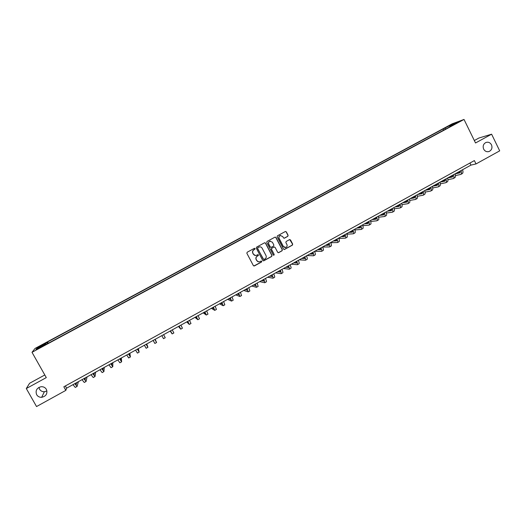 <?xml version="1.0" encoding="UTF-8"?>
<svg xmlns="http://www.w3.org/2000/svg" width="526" height="526" viewBox="0 0 526 526"><rect width="100%" height="100%" fill="white"/><g stroke="black" fill="none" stroke-linecap="round" stroke-linejoin="round"><path stroke-width="0.79" d="M255.084 248.561L254.413 248.311L247.181 252.23L246.865 253.282L253.368 265.61L254.4 265.926L261.553 262.014L261.77 261.277L261.12 261.027L259.791 261.711C258.522 262.066 257.53 261.678 256.82 260.554L256.28 259.528C255.715 258.128 256.05 257.01 257.286 256.162L258.207 255.662L258.43 254.926L257.766 254.669L256.491 255.34C255.202 255.721 254.196 255.334 253.473 254.19L252.927 253.164C252.362 251.763 252.697 250.639 253.933 249.797L254.86 249.291L255.084 248.561M255.432 255.491L253.328 254.183L252.789 253.157C252.224 251.757 252.559 250.639 253.795 249.797L254.722 249.291L254.939 248.561L254.538 248.279M253.874 266.005L261.402 262.001L261.271 260.995M258.674 261.843L256.675 260.541L256.136 259.515C255.57 258.121 255.906 256.997 257.142 256.155L258.069 255.649L257.911 254.637M483.657 149.121C484.998 151.396 486.852 152.172 489.213 151.449C491.79 150.002 492.546 147.793 491.481 144.821C490.127 142.52 488.253 141.75 485.866 142.513C483.328 143.973 482.592 146.175 483.657 149.121M36.649 394.684C37.773 396.486 39.443 397.367 41.653 397.327C46.196 396.229 47.767 393.573 46.373 389.345C45.164 387.432 43.382 386.557 41.028 386.728C36.702 387.978 35.242 390.627 36.649 394.684M38.95 387.379L39.549 389.207C40.633 390.943 42.238 391.791 44.362 391.758L46.946 390.95M448.132 126.128L451.249 124.721L448.132 126.128M287.794 236.338L288.103 235.3L286.315 231.861L285.368 231.506L277.445 235.799L277.13 236.845L283.534 249.114L284.454 249.475L292.384 245.149L292.686 244.103L290.53 239.961L289.602 239.6L286.164 241.467L285.855 242.512L286.926 244.57C287.42 245.872 287.058 246.839 285.848 247.476L283.376 246.51L279.161 238.436C278.675 237.167 279.017 236.207 280.187 235.549L282.725 236.503L283.422 237.844L284.362 238.206L287.794 236.338L287.932 235.313L286.144 231.874L285.493 231.466M44.809 374.972L29.594 383.276L26.3 388.536L46.295 377.609L32.007 352.308L464.024 119.448L475.524 142.98L491.606 134.189L499.7 150.85L476.017 163.928L474.38 160.588L63.83 386.794L65.842 390.371L66.585 388.181L470.961 165.105L476.017 163.928M26.3 388.536L36.537 406.552L65.842 390.371M265.564 243.13L264.532 242.808L256.596 247.121L256.287 248.167L262.757 260.475L263.782 260.791L271.692 256.464L272.001 255.419L265.564 243.13L264.788 242.729M267.05 241.447L275.013 237.127L275.966 237.482L282.37 249.745L282.061 250.79L278.602 252.677L277.675 252.316L275.072 247.338L274.053 247.023L271.81 248.246L271.501 249.291L274.21 254.472L273.928 255.235L273.277 254.985L266.735 242.493L267.05 241.447M39.483 346.562L43.533 344.234L39.483 346.562M32.007 352.308L35.091 348.416L452.169 123.82L464.024 119.448M46.301 344.313L449.723 126.891M46.097 344.05L35.952 349.514L37.182 347.923L47.169 342.544L47.603 343.61M48.293 343.235L47.577 341.966L47.169 342.544M47.577 341.966L443.076 128.969L453.123 123.88L458.028 122.078L449.717 126.556M491.606 134.189L478.903 138.029L474.327 140.527M65.336 385.959L66.585 388.181M469.942 163.034L470.961 165.105M443.668 130.159L443.076 128.969M278.267 252.717L278.701 252.631M445.765 129.028L444.924 128.298M38.188 348.311L37.182 347.923M453.123 123.88L453.156 124.708M263.289 260.87L271.534 256.458L271.843 255.412L265.413 243.137M257.845 247.674L257.622 248.41L263.302 259.213L263.947 259.463L264.992 258.897C266.228 258.056 266.557 256.938 265.992 255.544L262.119 248.167C261.383 247.003 260.37 246.628 259.068 247.029L257.701 247.674L257.622 248.41M263.657 259.482L257.484 248.41M259.87 246.852L258.818 247.148M257.701 247.674L258.674 247.148M278.537 252.625L281.897 250.79L282.206 249.745L275.802 237.489L275.164 237.081M274.322 246.937L271.653 248.246L271.344 249.291L274.21 254.472M273.645 255.261L274.053 254.466M272.369 242.17L269.831 241.224C268.648 241.875 268.299 242.841 268.793 244.117L270.285 246.97L271.225 247.332L273.553 246.069L273.862 245.024L272.369 242.17M270.41 241.086L269.674 241.23C268.497 241.881 268.148 242.848 268.641 244.123L268.793 244.117M270.883 247.378L270.127 246.97L268.641 244.123M284.053 238.258L287.623 236.352M280.7 235.418L280.023 235.563C278.852 236.213 278.51 237.18 278.997 238.449L279.161 238.436M285.079 247.601L283.205 246.51L278.997 238.449M284.112 249.515L292.206 245.149L292.515 244.11L289.747 239.56M75.034 383.526L76.132 384.697L76.737 382.586M78.381 381.672L77.085 386.446L74.777 383.664M77.039 386.465L75.284 387.438L72.963 384.664M84.055 378.549L85.113 379.739L85.58 377.707M87.053 376.892L86.067 381.482L83.825 378.674M86.027 381.501L84.272 382.474L82.023 379.667M93.036 373.591L94.062 374.801L94.384 372.849M95.686 372.132L95.009 376.537L92.839 373.703M94.976 376.557L93.22 377.523L91.037 374.696M101.985 368.654L102.971 369.883L103.155 368.009M104.279 367.385L103.918 371.619L101.814 368.752M103.885 371.632L102.136 372.599L100.019 369.739M110.894 363.736L111.841 364.985L111.887 363.19M112.847 362.664L112.788 366.714L110.749 363.821M112.761 366.727L111.012 367.694L108.967 364.807M119.77 358.844L120.678 360.106L120.585 358.397M121.374 357.956L121.618 361.835L119.645 358.91M121.598 361.842L119.856 362.808L117.87 359.889M128.607 353.972L129.475 355.247L129.251 353.617M129.869 353.268L130.415 356.97L128.508 354.024M130.402 356.983L128.66 357.943L126.74 354.997M137.404 349.113L138.239 350.408L137.878 348.856M138.331 348.6L139.18 352.131L137.339 349.152M139.166 352.137L137.431 353.097L135.576 350.125M146.169 344.28L146.964 345.595L146.471 344.116M146.761 343.951L147.905 347.311L146.123 344.306M147.891 347.311L146.162 348.271L144.367 345.273M154.894 339.467L155.657 340.795L155.025 339.395M155.157 339.323L156.59 342.505L154.874 339.474M156.59 342.511L154.854 343.465L153.132 340.44M161.85 335.627L163.514 338.678L161.85 335.627M163.514 338.678L165.243 337.725L163.593 334.667M170.516 330.847L171.206 332.208L170.345 330.946M170.181 331.032L172.14 333.918L170.542 330.834M172.147 333.911L173.863 332.965L172.272 329.881M179.142 326.094L179.8 327.468L178.807 326.278M178.485 326.455L180.727 329.171L179.188 326.061M180.74 329.164L182.443 328.224L180.918 325.114M187.736 321.353L188.354 322.74L187.236 321.623M186.756 321.892L189.288 324.443L187.808 321.307M189.294 324.437L190.991 323.497L189.524 320.36M196.29 316.632L196.875 318.039L195.633 316.994M194.988 317.349L197.802 319.736L196.389 316.58M197.822 319.723L199.505 318.795L198.098 315.633M204.811 311.931L205.364 313.351L203.989 312.385M203.194 312.819L206.291 315.048L204.936 311.865M206.31 315.035L207.98 314.107L206.639 310.919M213.3 307.25L213.819 308.683L212.32 307.789M211.367 308.315L214.739 310.373L213.444 307.164M214.766 310.36L216.423 309.446L215.141 306.231M221.748 302.588L222.235 304.041L220.611 303.213M219.506 303.824L223.155 305.724L221.919 302.489M223.182 305.711L224.839 304.797L223.609 301.556M230.171 297.94L230.618 299.412L228.876 298.656M227.613 299.347L231.539 301.089L230.362 297.834M231.571 301.076L233.209 300.168L232.045 296.907M238.554 293.317L238.968 294.797L237.101 294.119M235.694 294.895L239.889 296.48L238.771 293.199M239.922 296.46L241.552 295.559L240.448 292.272M246.904 288.708L247.286 290.207L245.294 289.596M243.742 290.457L248.2 291.884L247.141 288.577M248.239 291.864L249.863 290.963L248.811 287.656M255.222 284.119L255.57 285.638L253.46 285.092M251.75 286.032L256.484 287.308L255.485 283.974M256.524 287.281L258.135 286.394L257.148 283.06M263.506 279.549L263.822 281.081L261.593 280.608M263.598 279.793L263.21 279.714M259.739 281.627L264.736 282.751C265.032 282.541 264.716 281.423 263.789 279.391M264.775 282.725L266.38 281.837C266.682 281.627 266.373 280.509 265.446 278.478M271.751 274.999L272.041 276.545L269.687 276.137M271.889 275.348L271.304 275.249M267.688 277.241L272.948 278.208C273.27 277.984 272.974 276.86 272.06 274.828M272.994 278.182L274.585 277.301C274.914 277.077 274.625 275.946 273.711 273.921M279.97 270.469L280.22 272.027L277.754 271.692M280.134 270.903L279.365 270.798M275.611 272.876L281.134 273.684C281.482 273.448 281.206 272.317 280.299 270.285M281.186 273.658L282.764 272.784C283.12 272.547 282.843 271.409 281.943 269.378M288.156 265.952L288.373 267.524L285.796 267.254M288.333 266.472L287.393 266.373M283.501 268.523L289.28 269.18C289.655 268.931 289.399 267.793 288.504 265.761M289.339 269.154L290.904 268.286C291.286 268.03 291.029 266.886 290.142 264.854M296.309 261.455L296.493 263.039L293.797 262.842M296.5 262.04L295.395 261.961M291.365 264.183L297.4 264.696C297.795 264.433 297.558 263.283 296.684 261.251M297.46 264.663L299.018 263.802C299.419 263.533 299.189 262.382 298.314 260.35M304.429 256.977L304.58 258.575L301.773 258.444M304.633 257.628L303.357 257.562M299.195 259.864L305.488 260.232C305.908 259.949 305.685 258.792 304.824 256.76M305.547 260.192L307.099 259.338C307.526 259.055 307.309 257.898 306.448 255.86M312.51 252.513L312.635 254.13L309.709 254.058M312.72 253.223L311.293 253.19M306.993 255.557L313.535 255.781C313.983 255.485 313.785 254.321 312.931 252.283M313.608 255.741L315.146 254.893C315.6 254.597 315.396 253.433 314.548 251.395M320.571 248.075L320.656 249.699L317.625 249.699M320.781 248.831L319.203 248.824M314.765 251.27L321.564 251.349C322.03 251.04 321.846 249.87 321.005 247.831M321.629 251.31L323.161 250.461C323.635 250.152 323.457 248.982 322.616 246.944M328.592 243.643L328.651 245.287L325.502 245.353M328.803 244.452L327.073 244.485M322.642 247.003L329.552 246.931C330.045 246.615 329.881 245.432 329.052 243.393M329.624 246.891L331.143 246.05C331.643 245.727 331.479 244.551 330.657 242.506M336.581 239.238L336.614 240.895L333.352 241.02M336.791 240.086L334.917 240.158M330.749 242.736L337.508 242.532C338.027 242.203 337.876 241.013 337.061 238.975M337.587 242.493L339.099 241.658C339.618 241.322 339.474 240.132 338.659 238.094M344.543 234.846L344.543 236.516L341.17 236.707M344.747 235.733L342.728 235.845M338.816 238.469L345.437 238.153C345.977 237.811 345.845 236.615 345.043 234.57M345.516 238.107L347.015 237.279C347.561 236.93 347.436 235.74 346.634 233.689M352.473 230.473L352.44 232.157L348.962 232.407M352.67 231.401L350.513 231.552M346.838 234.208L353.334 233.787C353.899 233.432 353.781 232.229 352.992 230.184M353.419 233.741L354.912 232.919C355.477 232.558 355.366 231.355 354.577 229.31M360.369 226.114L360.303 227.811L356.72 228.126M360.56 227.074L358.265 227.278M354.82 229.954L361.198 229.441C361.783 229.073 361.691 227.863 360.908 225.818M361.283 229.395L362.769 228.573C363.361 228.205 363.269 226.995 362.493 224.944M368.233 221.775L368.141 223.484L364.446 223.866M368.417 222.768L365.991 223.017M362.769 225.707L369.035 225.115C369.647 224.733 369.568 223.517 368.798 221.466M369.12 225.062L370.6 224.247C371.211 223.866 371.139 222.649 370.37 220.598M376.07 217.455L375.945 219.178L372.145 219.618M376.241 218.481L373.684 218.77M370.679 221.472L376.84 220.802C377.471 220.407 377.412 219.184 376.655 217.133M376.932 220.749L378.398 219.94C379.036 219.546 378.976 218.323 378.22 216.265M383.875 213.148L383.724 214.884L379.818 215.384M384.033 214.2L381.35 214.542M378.556 217.245L384.611 216.502C385.269 216.101 385.223 214.871 384.48 212.813M384.71 216.449L386.163 215.647C386.82 215.239 386.781 214.01 386.038 211.952M391.646 208.861L391.469 210.61L387.458 211.169M391.798 209.94L388.984 210.328M383.395 213.418L383.927 213.346M386.393 213.023L392.357 212.221C393.034 211.807 393.007 210.571 392.271 208.513M392.455 212.169L393.902 211.373C394.585 210.952 394.559 209.716 393.829 207.658M399.392 204.588L399.188 206.35L395.072 206.974M399.523 205.692L396.591 206.133M390.877 209.289L391.719 209.17M394.198 208.815L400.069 207.961C400.766 207.533 400.759 206.291 400.036 204.233M400.174 207.908L401.608 207.112C402.311 206.679 402.305 205.436 401.588 203.378M407.104 200.334L406.868 202.109L402.653 202.793M407.229 201.465L404.165 201.958M398.327 205.173L399.484 205.002M401.969 204.621L407.755 203.713C408.472 203.273 408.478 202.023 407.768 199.965M407.86 203.654L409.287 202.865C410.01 202.425 410.024 201.175 409.313 199.117M414.79 196.093L414.527 197.881L410.208 198.624M414.896 197.25L411.713 197.789M405.756 201.077L407.209 200.84M409.708 200.439L415.408 199.485C416.151 199.032 416.171 197.776 415.474 195.718M415.514 199.426L416.934 198.644C417.683 198.184 417.71 196.928 417.013 194.87M422.444 191.872L422.154 193.667L417.729 194.469M422.536 193.049L419.235 193.64M413.153 196.994L414.896 196.698M417.407 196.264L423.035 195.271C423.798 194.804 423.838 193.542 423.147 191.484M423.147 195.212L424.554 194.429C425.324 193.963 425.363 192.7 424.679 190.636M430.071 187.664L429.749 189.478L425.225 190.333M430.143 188.867L426.724 189.511M420.524 192.93L422.556 192.562M425.08 192.108L430.63 191.076C431.412 190.596 431.471 189.327 430.794 187.269M430.741 191.01L432.142 190.234C432.937 189.761 432.99 188.486 432.319 186.428M437.665 183.475L437.316 185.297L432.694 186.217M437.724 184.698L434.187 185.395M427.868 188.88L430.176 188.44M432.72 187.96L438.197 186.894C439 186.408 439.072 185.126 438.408 183.068M438.316 186.829L439.703 186.059C440.518 185.566 440.591 184.291 439.927 182.226M445.233 179.3L444.858 181.135L440.137 182.114M445.272 180.543L441.616 181.292M435.186 184.843L437.763 184.33M440.328 183.824L445.732 182.726C446.561 182.226 446.646 180.944 445.995 178.879M445.851 182.66L447.238 181.897C448.067 181.398 448.159 180.109 447.508 178.044M452.774 175.138L452.367 176.986L447.547 178.025M452.794 176.407L449.026 177.209M442.471 180.819L445.318 180.234M447.902 179.701L453.241 178.577C454.089 178.064 454.194 176.775 453.55 174.711M453.366 178.511L454.74 177.749C455.595 177.236 455.7 175.947 455.056 173.882M460.283 170.996L459.849 172.857L455.069 173.922M460.289 172.285L456.404 173.139M449.737 176.815L452.84 176.151M455.45 175.599L460.723 174.448C461.591 173.922 461.71 172.627 461.078 170.562M460.848 174.376L462.216 173.619C463.09 173.093 463.209 171.798 462.578 169.734M444.72 181.181L445.049 180.997M452.222 177.038L452.564 176.848M459.704 172.909L460.053 172.712M488.154 151.725L489.213 151.449M44.362 391.758L41.653 397.327"/></g></svg>

